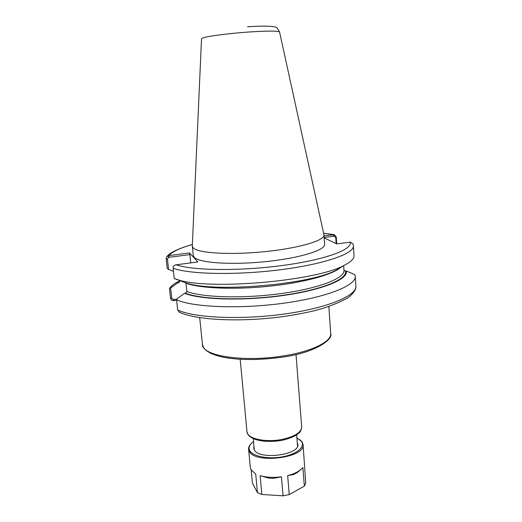<?xml version="1.0" encoding="UTF-8"?>
<svg xmlns="http://www.w3.org/2000/svg" width="522" height="522" viewBox="0 0 522 522"><rect width="100%" height="100%" fill="white"/><g stroke="black" fill="none" stroke-linecap="round" stroke-linejoin="round"><path stroke-width="0.78" d="M167.242 268.504L168.58 269.424L167.425 258.951L168.834 257.313L168.482 255.649L166.577 257.052L166.172 258.84L167.242 268.504M168.834 257.313L189.877 254.625L190.739 262.886M168.482 255.649L189.499 252.948L189.877 254.625M173.454 271.329L168.58 269.424M341.969 266.677L336.488 269.985C310.929 284.575 213.609 292.92 185.936 282.898L174.237 278.5L173.121 268.249C189.538 274.363 236.779 275.375 280.777 269.698C324.847 264.073 354.438 253.496 353.414 245.849L352.989 243.931L350.451 242.143L336.729 243.898L336.279 237.047L334.308 234.698L324.038 235.82M189.499 252.948L197.897 261.953L175.594 264.882C173.859 265.522 173.036 266.644 173.121 268.249M336.729 243.898L324.182 237.915M323.986 234.991L324.619 244.296C325.532 250.162 299.393 258.279 265.019 261.698C230.665 265.176 198.765 262.82 194.119 257.242L193.264 255.552L192.305 245.908L201.518 38.765L202.092 38.236C205.048 36.501 228.029 33.408 249.392 31.979C268.295 30.785 278.356 30.818 279.583 32.07L323.986 234.991C324.88 240.525 298.649 248.309 264.171 251.715C229.726 255.167 197.766 253.111 193.147 247.872L192.305 246.28M353.414 245.849L354.007 255.734C354.21 258.716 350.967 261.9 344.272 265.28C316.613 281.149 207.423 290.513 177.467 279.583L174.237 278.5M173.434 300.613L173.48 299.556L171.777 298.369L170.629 287.968L169.467 288.607L170.531 298.206C170.772 299.667 171.745 300.463 173.434 300.613L176.606 300.196M177.036 299.06L173.48 299.556M169.467 288.607C170.883 286.324 173.591 284.066 177.591 281.821M170.629 287.968L177.421 283.068L179.496 280.679M179.581 312.339L177.676 309.977L176.567 299.811L177.389 298.493L184.579 293.286C200.481 299.824 244.289 301.103 283.805 295.419C323.386 289.782 348.794 278.924 346.203 270.977L345.44 271.088L343.959 270.181M346.203 270.977L353.407 273.998L354.973 274.931L355.254 276.301C356.35 285.332 327.111 297.312 283.472 303.236C239.898 309.207 193.003 307.275 176.567 299.811M324.149 237.464L334.224 236.179L335.744 237.373L336.148 243.624M333.682 234.619L334.224 236.179M177.421 283.068L179.398 282.154L179.457 280.36M185.891 282.878L186.843 291.459L185.414 293.175L184.579 293.286M255.467 473.754L254.945 473.421M255.056 473.487L250.997 469.65L250.306 467.425L248.602 449.194C248.452 447.276 249.333 445.383 251.252 443.53M268.301 478.048L260.113 475.62C266.357 477.428 273.463 477.826 281.436 476.814L273.521 478.341L268.301 478.048M301.037 469.382L297.351 472.462L293.625 474.472L287.655 475.62C293.331 474.146 297.716 472.129 300.822 469.565L302.871 467.458L304.339 486.139L289.234 494.595L287.655 475.62M299.471 439.393L301.905 441.645L303.047 444.529L305.762 483.157L304.339 486.139M281.436 476.814L283.048 495.815L261.829 494.484L260.113 475.62M255.702 473.846L257.431 492.611L252.42 483.085L251.199 469.996M261.829 494.484L257.431 492.611M289.234 494.595L283.048 495.815M303.047 444.529C305.925 457.729 254.814 464.286 249.288 451.321L248.602 449.194M253.822 448.737L254.083 447.537M297.364 443.824L297.821 444.966M297.259 442.532L297.821 444.307C300.104 454.975 258.951 460.3 254.299 449.866L253.712 448.091L253.966 446.245M296.887 437.847L301.338 441.227C305.579 446.682 297.142 454.127 282.826 456.77C268.562 459.49 252.857 456.476 249.79 450.695C248.407 448.078 249.138 445.449 251.982 442.813L253.535 441.566M328.853 306.571L330.694 333.519C331.79 341.499 312.208 351.43 283.479 355.893C247.487 361.909 208.082 356.976 203.397 347.13L202.464 344.507L199.691 317.644M296.026 354.51L301.677 427.009C301.318 432.536 294.591 436.705 281.508 439.524C266.931 442.323 250.547 439.38 247.643 433.723L246.971 431.701L240.198 359.299M167.425 258.951L166.172 258.84M192.364 244.531C179.979 248.054 172.156 251.734 168.893 255.571L169.245 257.261M323.627 233.275L333.297 234.639L333.845 236.225M350.047 242.169C353.094 249.327 325.878 259.675 282.95 265.43C240.107 271.231 192.722 270.611 176.031 264.798M173.891 299.498L173.846 300.581M171.777 298.369L170.531 298.206M355.254 276.301L355.847 286.108C356.97 295.582 327.842 308.013 284.34 314.029C240.903 320.097 194.119 317.865 177.676 309.977M335.744 237.373L336.279 237.047M340.677 267.453C332.599 274.735 303.458 282.715 268.804 286.278C234.163 289.86 199.965 288.346 185.969 283.224M343.672 265.646L343.972 270.435C344.885 278.135 319.451 288.301 281.593 293.508C243.794 298.754 202.419 297.56 186.843 291.459M345.44 271.088C347.861 278.95 322.668 289.671 283.577 295.23C244.557 300.842 201.27 299.608 185.414 293.175M178.211 282.957L179.561 281.286M330.694 333.519C333.656 339.385 314.844 352.761 283.329 356.989C268.38 359.175 253.862 359.939 239.781 359.273C224.512 358.053 217.961 356.278 211.09 353.492C204.976 350.099 202.099 347.104 202.464 344.507M301.677 427.009C301.044 430.559 300.189 432.503 299.106 432.849L296.927 434.656C295.981 435.622 288.757 439.041 281.404 440.418C274.716 441.514 268.269 441.684 262.057 440.94C257.568 440.163 254.508 439.315 252.896 438.402C249.111 436.444 247.134 434.213 246.971 431.701M253.261 438.571L254.299 449.866M296.646 434.852L297.547 446.16M166.916 256.602C169.591 252.739 178.074 248.687 192.37 244.446M323.614 233.197L333.989 234.639M336.488 269.985L344.272 265.28M185.936 282.898L177.467 279.583M179.163 312.149C196.226 320.24 240.603 322.322 282.65 316.665C294.33 314.949 305.226 312.9 315.334 310.505C328.07 307.112 339.091 302.78 348.383 297.494C353.923 292.829 356.409 289.031 355.847 286.108M279.577 32.038C277.815 28.527 276.451 26.929 275.499 27.248C275.694 26.896 270.096 25.232 247.513 26.779M299.576 470.733L300.822 469.565"/></g></svg>
